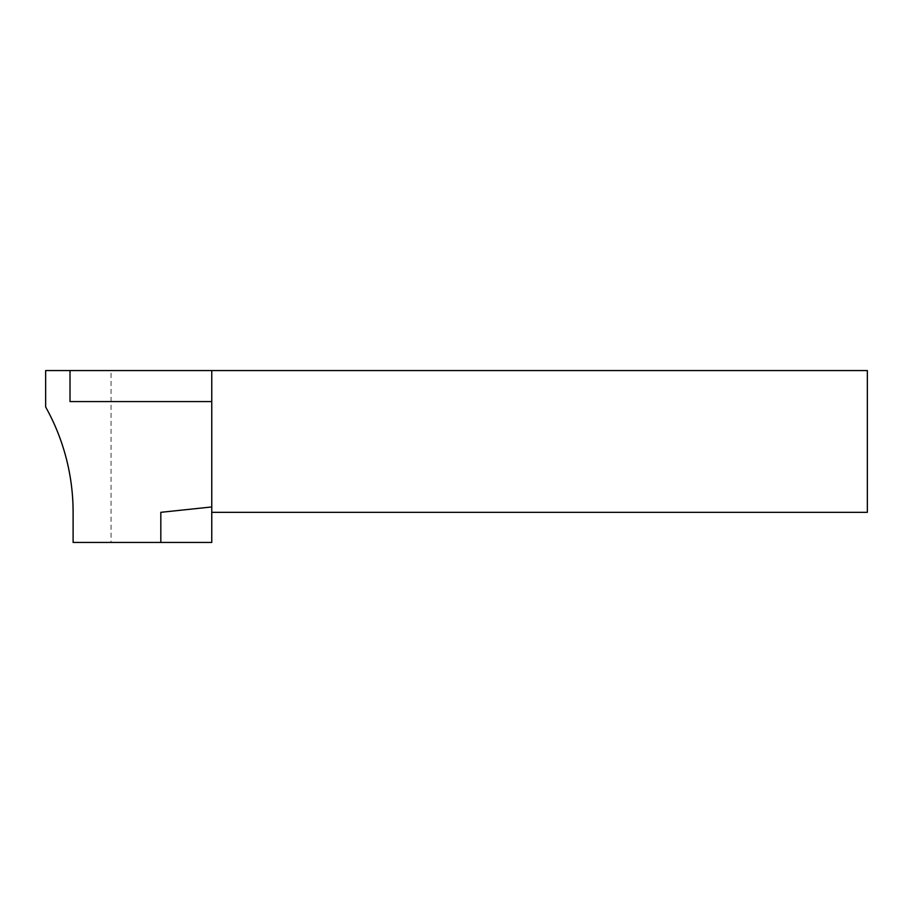<?xml version="1.0" encoding="UTF-8"?>
<svg xmlns="http://www.w3.org/2000/svg" width="913" height="913" viewBox="0 0 913 913"><rect width="100%" height="100%" fill="white"/><g stroke="black" fill="none" stroke-linecap="round" stroke-linejoin="round"><path stroke-width="0.68" stroke-dasharray="4.57 3.42" d="M111.066 542.436L211.759 542.436L211.759 370.564L867.35 370.564L867.35 512.319L211.759 512.319L211.759 370.564L45.65 370.564L45.65 406.981C63.351 437.886 72.504 473.002 73.108 512.319L73.108 542.436L111.066 542.436L111.066 370.564M211.759 401.572L70.016 401.572L70.016 370.564M160.825 542.436L160.825 512.319L211.759 506.955"/><path stroke-width="1.37" d="M211.759 512.319L867.35 512.319L867.35 370.564L45.65 370.564L45.65 406.981A215.719 215.719 0 0 1 73.108 512.319L73.108 542.436L211.759 542.436L211.759 370.564M211.759 506.955L160.825 512.319L160.825 542.436M70.016 370.564L70.016 401.572L211.759 401.572"/></g></svg>
